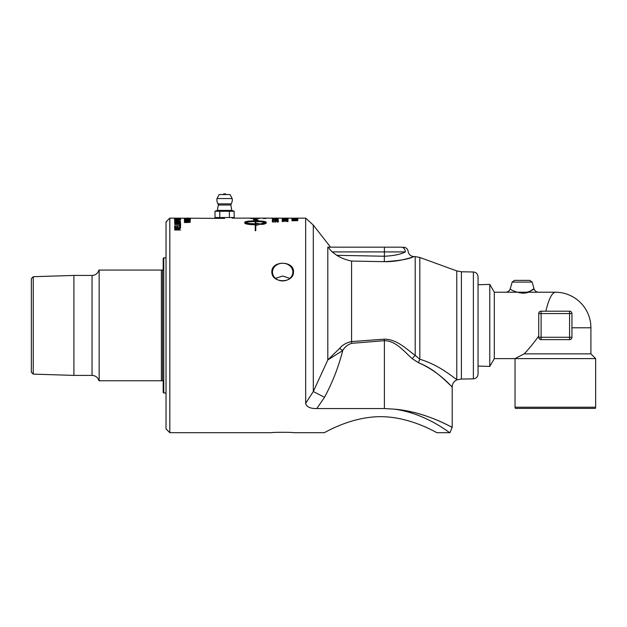 <?xml version="1.0" encoding="UTF-8"?>
<svg xmlns="http://www.w3.org/2000/svg" width="627" height="627" viewBox="0 0 627 627"><rect width="100%" height="100%" fill="white"/><g stroke="black" fill="none" stroke-linecap="round" stroke-linejoin="round"><path stroke-width="0.94" d="M297.825 218.18L291.892 218.368L297.825 218.18M296.743 218.564L292.574 218.792L296.743 218.564M291.892 218.964L292.574 218.737M297.143 218.745L297.825 218.964M292.362 218.525L297.825 218.729L292.362 218.76M295.489 219.426L292.699 219.293L295.489 219.552M295.489 219.285L296.163 219.254M297.825 219.544L291.892 219.215L297.825 218.948L296.163 219.129L297.825 219.544M285.058 218.149L287.534 218.125M282.691 218.125L285.058 218.133M284.454 218.157L265.08 218.125M285.058 218.337L288.059 218.172L284.454 218.133M284.454 218.361L282.134 218.165M305.662 403.286C306.478 406.907 310.193 408.663 316.807 408.553L324.512 397.306L313.304 391.538L305.662 403.286L305.662 218.125L288.059 218.172M288.059 218.557L285.7 218.69L288.059 218.956L282.134 218.948L284.454 218.69L282.134 218.478L288.059 218.478L284.454 218.306M285.058 219.983L288.059 219.662L285.7 220.077L288.059 220.539L282.134 220.532L284.454 220.069L282.134 219.662L285.058 220.163M277.769 218.149L272.91 218.149L277.769 218.188M272.259 218.149L278.427 218.149L272.259 218.149M277.769 218.337L272.91 218.337L277.769 218.431M272.259 218.337L278.427 218.337L272.259 218.337M277.769 218.698L272.91 218.698L277.769 218.854M272.259 218.698L278.427 218.698L272.259 218.698M272.377 219.638L273.074 219.638M273.262 219.536L278.302 219.834L273.074 219.521L273.074 220.053L272.377 220.053L272.377 219.411L273.262 219.411M274.618 221.887L275.621 221.433M272.377 221.409L273.074 221.409M277.565 222.107L277.737 221.652L276.413 221.362L275.559 221.449L275.433 222.224M277.479 221.464L278.427 221.887M274.65 221.997L274.987 221.315L277.847 221.3L278.427 221.66L277.252 222.06L277.737 221.652M273.074 221.997L274.65 221.793M275.284 221.692L272.377 221.997L272.377 221.182L273.074 221.182L273.074 221.793M263.771 218.282L265.534 218.298L263.771 218.345M265.981 218.306L263.324 218.282L265.981 218.306M189.762 218.886L190.436 219.058M189.887 218.658L184.377 219.089L189.762 218.823L184.377 218.604L189.887 218.894M187.677 222.052L185.2 221.456M185.2 222.561L190.31 222.35L185.2 222.389M187.677 221.927L188.233 221.989M184.377 221.496L190.31 221.229L185.2 221.417L188.672 221.809L185.2 222.35M184.377 222.561L187.677 221.864M180.545 218.125L179.847 218.22M177.645 218.22L179.847 218.188M176.947 218.22L177.645 218.188M180.545 218.22L176.947 218.188M179.965 219.387L180.654 219.654M179.377 219.858L179.973 219.419L179.204 219.152L180.145 219.152L180.654 219.419L179.878 219.732L177.59 219.865L174.667 219.262L179.973 219.419M175.184 219.419L175.795 219.865M174.518 219.654L175.199 219.387M176.83 222.107L175.45 222.099L175.294 222.609L177.026 222.609L176.83 222.107M177.026 222.609L175.294 222.609M179.628 222.052L177.841 222.068L177.684 222.609L179.878 222.609L179.628 222.052M179.878 222.609L177.684 222.609M176.853 222.115L180.067 222.115L180.545 222.577M174.619 222.609L175.952 221.801L178.726 221.731L180.067 221.887L180.545 222.836L174.619 222.836L174.862 221.958L175.952 221.801M179.847 224.96L180.545 224.96M174.619 225.908L179.847 225.908L179.847 224.74L180.545 224.74L180.545 225.979L174.619 225.908M174.619 225.979L179.847 225.681M255.244 223.753L255.244 221.605C250.275 221.637 246.928 221.974 245.212 222.616C246.928 223.298 250.275 223.674 255.244 223.753L255.244 223.972C250.275 223.902 246.928 223.525 245.212 222.844L245.212 222.616M260.793 224.231L256.733 223.502M256.733 223.737L255.769 223.972L256.733 223.275L260.793 224.004L256.733 225.265L256.733 224.772L255.769 224.787L255.769 230.712L255.244 230.712L255.244 224.787C248.848 224.631 245.353 224.058 244.742 223.071L244.742 222.185C245.353 221.362 248.848 220.923 255.244 220.869L255.244 219.795L253.316 219.654L255.416 218.737L258.05 219.991L255.769 219.842L255.769 220.869C262.125 220.923 265.597 221.362 266.193 222.185L266.193 223.071C266.091 223.643 264.5 224.113 261.42 224.482L261.42 223.471L265.723 222.616C264.022 221.982 260.699 221.644 255.769 221.605L255.769 223.753M265.723 222.616L261.42 223.698M266.193 222.413C265.597 221.597 262.125 221.159 255.769 221.096L255.769 220.869M257.305 219.959L255.589 218.972L253.316 219.889M255.244 220.869L255.244 221.096C248.848 221.151 245.353 221.59 244.742 222.413M177.222 228.847L175.505 228.871L175.301 229.631L177.535 229.631L177.222 228.847M177.535 229.631L175.301 229.631M174.619 229.513L174.933 228.855L176.226 228.565L177.966 229.098L180.545 228.197M178.186 229.631L180.545 229.991L174.619 229.991L174.933 228.643L177.966 228.879L180.545 227.977L178.186 229.231L180.545 229.991M179.847 226.527L180.545 226.527M177.645 227.46L179.847 227.679L179.847 226.308L180.545 226.308L180.545 227.781L174.619 227.781L174.619 226.308L175.325 226.308L175.325 227.46L176.947 227.46L176.947 226.378L177.645 226.378L177.645 227.46L179.847 227.46M176.947 226.598L177.645 226.598M175.325 227.46L176.947 227.46M174.619 226.527L175.325 226.527M180.121 223.565L180.67 223.839L180.121 224.356L174.619 224.552L180.004 224.066L179.518 223.486L174.619 223.392L180.121 223.565L180.67 224.066M174.619 223.408L180.121 223.345M174.619 224.552L180.004 223.839M177.222 220.923L175.301 221.339L177.535 221.339L177.222 220.923M177.417 220.986L180.545 221.527L174.619 221.527L176.226 220.9M174.619 221.527L174.933 220.814L177.966 220.939M179.941 220.21L180.545 220.21M179.941 220.273L175.223 220.21M175.223 220.273L179.941 220.124M174.619 220.43L174.619 219.983L175.223 220.124M178.217 218.933L175.427 218.831L178.217 219.035M178.217 218.878L178.891 218.862M180.545 219.035L178.891 219.058M180.545 218.651L178.891 218.964M180.545 219.137L174.619 218.886L180.545 218.572M180.545 218.415L175.325 218.478M175.325 218.415L180.545 218.361M174.619 218.572L175.325 218.361M187.975 220.743L185.184 220.547L187.975 220.916M184.573 220.665L185.184 220.618M187.975 220.43L188.649 220.39M190.31 220.916L184.377 220.445L190.31 220.046L188.649 220.312L188.649 220.79L190.31 220.916M184.769 219.944L185.2 219.905M184.377 219.246L190.31 219.246L185.2 219.811L190.31 219.944L184.377 219.944L189.072 219.356L184.377 219.356M187.975 218.431L185.184 218.368L187.975 218.494M188.218 218.494L188.649 218.486M190.31 218.486L188.649 218.51M190.31 218.267L188.649 218.447M190.31 218.557L184.377 218.4L190.31 218.227M189.605 218.125L184.377 218.204L189.605 218.125M257.783 218.204L251.772 218.376L257.783 218.204M251.772 218.462L259.327 218.321L251.474 218.18M258.348 218.462L259.327 218.557M250.792 218.564L251.474 218.415M263.465 218.125L232.1 218.125L232.1 217.53M265.934 218.455L263.371 218.541L265.934 218.415M264.845 218.141L263.371 218.125M277.612 220.43L278.302 220.43M272.306 220.728L273.027 220.516M277.612 220.97L277.612 220.195L278.302 220.195L278.302 220.97L273.921 220.406L272.941 220.618L273.121 221.033M276.076 220.665L277.612 220.806M275.065 220.485L276.076 220.469M273.121 220.947L272.251 220.61L275.065 220.304M275.347 219.238L276.068 219.309L275.347 219.238M275.347 219.309L276.068 219.309M285.128 221.182L288.059 221.644L285.097 221.182L282.134 221.629L284.454 221.065L282.134 220.555L285.058 220.963L288.059 220.555L285.7 221.268M284.454 221.112L285.019 221.19M285.7 219.403L284.533 219.403M288.059 219.082L285.7 219.285M285.058 219.348L288.059 218.964M284.454 219.278L282.134 218.964L285.058 219.215M282.134 218.235L285.058 218.282M285.7 218.361L288.059 218.47M288.059 218.235L285.7 218.314M292.715 220.782L297.825 220.626L292.715 220.704M295.192 220.39L291.892 219.779L297.825 219.779L292.715 219.92L296.187 220.21L292.715 220.626M291.892 220.782L295.192 220.249M316.807 408.553L384.39 408.553L394.485 409.165C426.893 413.624 450.092 433.618 449.927 432.701L437.027 432.701C437.372 433.343 411.179 416.689 380.597 416.665C350.023 416.689 323.822 433.343 324.167 432.701L293.514 432.701C293.93 432.16 271.428 432.16 271.844 432.701L169.815 432.701L169.815 218.125L224.584 218.392M271.844 432.701C271.428 432.16 293.93 432.16 293.514 432.701M324.167 432.701C323.822 433.343 350.023 416.689 380.597 416.665C411.179 416.689 437.372 433.343 437.027 432.701M271.844 271.773C271.428 260.44 293.93 260.44 293.514 271.773C293.93 283.647 271.428 283.647 271.844 271.773M478.048 366.066L489.781 366.434L489.781 284.399L478.048 284.76M555.342 408.396L595.329 408.396L595.65 407.213L515.033 407.213L515.355 408.396L555.342 408.396M522.15 293.177C533.295 291.798 537.739 285.598 530.497 290.991C523.38 296.642 509.132 289.266 510.253 288.788C509.492 290.944 507.972 292.088 505.699 292.221L538.601 292.221C536.32 292.088 534.807 290.944 534.047 288.788L532.127 282.079L529.846 280.363L514.453 280.363L512.173 282.079L510.253 288.788M489.781 366.434L494.303 358.605L494.303 292.221L489.781 284.399M494.303 358.605L515.033 358.605L524.156 353.863C528.592 349.333 533.452 343.384 538.742 336.017M545.858 311.188C548.766 299.087 551.932 292.762 555.342 292.221L538.601 292.221M541.117 337.271L538.742 337.271A2.375 2.375 0 0 0 541.117 339.638L541.117 311.188A2.375 2.375 0 0 0 538.742 313.563L571.942 313.563A2.375 2.375 0 0 0 569.567 311.188L569.567 339.638A2.375 2.375 0 0 0 571.942 337.271L541.117 337.271M569.567 339.638L541.117 339.638L539.408 338.909M538.742 313.563L538.742 337.271M569.567 311.188L541.117 311.188M571.942 337.271L571.942 313.563M515.033 407.213L515.033 358.605L595.65 358.605L595.65 407.213M571.942 327.788L590.908 327.788A35.567 35.567 0 0 0 555.342 292.221M524.156 353.863L590.908 353.863L595.65 358.605M169.815 218.125L166.022 221.919L166.022 428.907L169.815 432.701M289.831 278.38L282.675 276.005L275.527 278.38M272.479 272.087A10.197 8.833 0 0 0 282.675 280.92A10.197 8.833 0 0 0 292.872 272.087A10.197 8.833 0 0 0 282.675 263.262A10.197 8.833 0 0 0 272.479 272.087M412.229 358.699L418.593 362.798C436.031 369.421 447.78 383.418 451.385 386.099C455.719 391.718 441.541 372.446 418.593 362.798A7.587 3.715 -74 0 1 419.824 359.247C440.225 365.337 453.807 378.112 456.777 379.453L456.777 379.453C453.823 378.112 440.217 365.345 419.824 359.247L415.207 355.391A7.587 2.422 -48.3 0 0 412.229 358.699C404.203 351.669 396.037 340.767 384.39 340.673L384.39 408.553M419.824 359.247L419.824 257.47L415.207 256.615L415.207 355.391C406.288 349.074 397.204 339.246 384.257 339.168L351.567 341.574L351.7 343.33L384.39 340.673L384.257 339.168M405.316 251.913A4.742 4.185 -90 0 0 401.131 247.171L328.838 247.171C328.391 247.587 329.496 249.17 332.153 251.913L405.316 251.913C409.055 251.184 409.055 251.184 405.316 251.913C400.731 254.358 393.756 255.792 384.39 256.231L384.288 261.678C399.305 260.738 408.929 259.131 413.169 256.851C417.786 254.93 402.753 261.968 384.288 261.678L351.567 261.059L351.567 341.574C346.433 342.648 342.46 344.905 339.63 348.369L342.703 350.564C344.834 346.911 347.828 344.505 351.7 343.33M339.63 348.369L327.811 359.953L342.703 350.564C338.572 366.889 332.506 382.47 324.512 397.306M327.811 247.171L328.838 247.171L327.811 247.171L327.811 359.953L313.304 391.538L313.304 225.093L305.662 218.125M332.153 251.913L336.77 255.322C341.096 258.018 346.033 259.931 351.567 261.059L384.288 261.678M450.233 426.289L452.2 427.285L449.927 432.701M394.485 409.165C428.727 412.284 454.591 429.276 452.043 427.206C449.833 426.564 425.608 411.829 394.485 409.165M415.207 256.615L413.922 256.592C410.701 256.278 408.773 254.531 408.138 251.356L408.138 251.356C407.621 248.778 406.053 247.383 403.435 247.171M401.131 247.171C404.18 247.171 404.18 247.171 401.131 247.171L330.554 247.171L313.304 225.093M407.37 258.637L401.319 260.087M473.385 378.841C476.222 378.528 477.782 376.945 478.048 374.1L478.048 276.726C477.782 273.881 476.222 272.306 473.385 271.985L473.385 378.841L461.401 379.053L461.401 271.773L456.777 270.919L456.777 379.46M166.022 392.988L163.772 392.988L163.177 392.392L163.177 380.769L161.398 380.769L161.398 270.065L99.16 270.065L99.16 380.769L161.398 380.769M162.589 380.769L162.589 270.065L163.177 270.065L163.177 258.434L163.772 257.838L163.772 392.988M162.589 270.065L161.398 270.065M33.247 276.703L73.908 275.433L73.908 375.393L33.247 374.123L33.247 276.703L31.35 278.662L31.35 372.172L33.247 374.123M73.908 275.433L92.051 275.433L92.051 375.393L73.908 375.393M215.006 211.252L217.279 210.421L231.888 210.421L234.169 211.252L219.795 211.252L219.795 217.53L215.006 217.53L215.006 211.252L219.795 211.252M234.169 211.252L234.169 217.53L219.795 217.53M232.178 198.547L230.054 194.55L219.121 194.55L216.997 198.547L232.178 198.547A7.704 7.704 0 0 1 231.183 203.846L217.992 203.846L218.337 205.021L230.838 205.021L231.778 210.421M230.054 194.55L219.121 194.55M229.38 217.53L229.38 211.252M217.067 217.53L217.067 218.125M512.173 282.079L532.127 282.079M336.77 255.322L384.39 256.231L384.39 247.171M286.805 218.125L283.349 218.125M265.723 218.125L264.688 218.125M505.699 292.221L494.303 292.221M590.908 353.863L590.908 327.788M461.401 379.053L457.02 379.821C453.972 381.192 452.365 383.544 452.2 386.875L452.2 427.285M473.385 271.985L461.401 271.773M456.777 270.919L419.824 257.47M163.772 257.838L166.022 257.838M92.051 375.393C95.57 375.612 97.867 377.407 98.941 380.769M98.941 270.065C97.867 273.427 95.57 275.214 92.051 275.433M226.01 194.299A2.375 2.375 0 0 0 223.165 194.299M218.337 205.021L217.397 210.421M216.997 198.547A7.704 7.704 0 0 0 217.992 203.846M231.183 203.846L230.838 205.021"/></g></svg>
